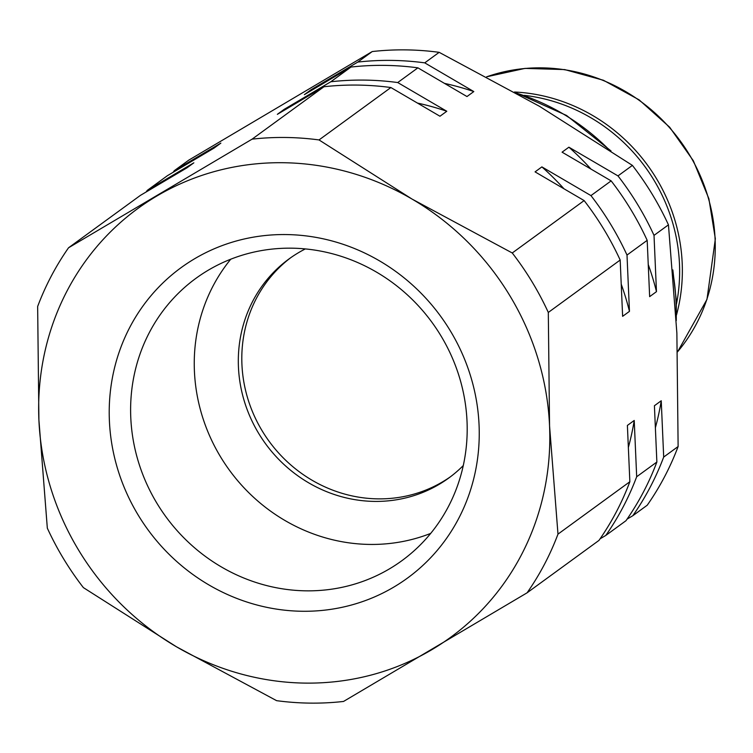 <?xml version="1.0" encoding="UTF-8"?>
<svg xmlns="http://www.w3.org/2000/svg" width="753" height="753" viewBox="0 0 753 753"><rect width="100%" height="100%" fill="white"/><g stroke="black" fill="none" stroke-linecap="round" stroke-linejoin="round"><path stroke-width="1.13" d="M109.392 420.748A192.109 181.134 53.9 0 1 286.008 234.559A192.109 181.134 53.9 0 1 479.068 425.078A192.109 181.134 53.9 0 1 302.452 611.267A192.109 181.134 53.9 0 1 109.392 420.748M130.777 417.539A174.743 164.766 53.9 0 1 195.959 278.309A174.743 164.766 53.9 0 1 369.676 268.322A174.743 164.766 53.9 0 1 467.029 421.473A174.743 164.766 53.9 0 1 401.857 560.703A174.743 164.766 53.9 0 1 228.131 570.689A174.743 164.766 53.9 0 1 130.777 417.539M430.688 533.406A174.743 164.766 53.9 0 1 194.415 371.135A174.743 164.766 53.9 0 1 230.757 259.201M463.283 465.552A135.568 127.831 53.9 0 1 448.75 478.033A135.568 127.831 53.9 0 1 313.973 485.779A135.568 127.831 53.9 0 1 238.437 366.956A135.568 127.831 53.9 0 1 289.011 258.938A135.568 127.831 53.9 0 1 305.332 248.923M290.762 257.686A135.568 127.831 -126.1 0 0 241.929 364.414A135.568 127.831 -126.1 0 0 316.458 482.701A135.568 127.831 -126.1 0 0 450.482 476.743M350.973 67.055L330.793 81.766L284.182 109.354L277.349 114.334L323.959 86.746L252.095 139.154A288.446 271.974 53.9 0 1 319.027 139.936L412.051 199.074L512.256 252.98A288.446 271.974 53.9 0 1 548.306 312.448L549.558 425.906A265.367 250.222 53.9 0 1 431.733 649.745A265.367 250.222 53.9 0 1 176.409 646.752A265.367 250.222 53.9 0 1 38.902 419.929A265.367 250.222 53.9 0 1 156.728 196.081A265.367 250.222 53.9 0 1 412.051 199.074A265.367 250.222 53.9 0 1 549.558 425.906L557.982 534.131A288.446 271.974 53.9 0 1 527.091 592.809L343.537 701.448A288.446 271.974 53.9 0 1 276.605 700.667L176.409 646.752L83.376 587.613A288.446 271.974 53.9 0 1 47.326 528.154L38.902 419.929L37.65 306.471A288.446 271.974 53.9 0 1 68.542 247.784L140.406 195.385L187.017 167.797L193.85 162.817L147.24 190.405L167.42 175.684L214.031 148.106L220.864 143.117L174.254 170.705L188.683 160.191L372.236 51.552A288.446 271.974 53.9 0 1 439.168 52.334L424.739 62.857L473.806 91.565L466.982 96.544L417.906 67.836A288.446 271.974 53.9 0 0 350.973 67.055L304.363 94.643L311.196 89.654A271.136 255.653 53.9 0 1 314.632 88.562M444.486 83.385A271.136 255.653 53.9 0 1 473.806 91.565M330.793 81.766A288.446 271.974 53.9 0 1 397.725 82.548L417.906 67.836M397.725 82.548L446.793 111.256L439.968 116.244L390.892 87.536A288.446 271.974 53.9 0 0 323.959 86.746M284.182 109.354A271.136 255.653 53.9 0 1 287.618 108.253M417.473 103.076A271.136 255.653 53.9 0 1 446.793 111.256M319.027 139.936L390.892 87.536M68.542 247.784L252.095 139.154M311.196 89.654L357.807 62.075A288.446 271.974 53.9 0 1 424.739 62.857M146.138 191.996A288.446 271.974 53.9 0 1 147.24 190.405M173.152 172.296A288.446 271.974 53.9 0 1 174.254 170.705M512.256 252.98L584.13 200.58A288.446 271.974 53.9 0 1 620.171 260.039L548.306 312.448M584.13 200.58L535.063 171.872L541.887 166.893A271.136 255.653 53.9 0 1 563.988 188.796M621.225 284.192A271.136 255.653 53.9 0 1 629.461 311.356L622.627 316.335L620.171 260.039M541.887 166.893L590.954 195.601A288.446 271.974 53.9 0 1 627.004 255.06L629.461 311.356M590.954 195.601L611.144 180.88A288.446 271.974 53.9 0 1 647.185 240.348L627.004 255.06M611.144 180.88L562.077 152.172L568.901 147.193A271.136 255.653 53.9 0 1 591.001 169.105M648.239 264.491A271.136 255.653 53.9 0 1 656.475 291.656L649.651 296.644L647.185 240.348M568.901 147.193L617.978 175.901A288.446 271.974 53.9 0 1 654.018 235.369L656.475 291.656M527.091 592.809L598.964 540.409A288.446 271.974 53.9 0 0 629.856 481.732L557.982 534.131M629.856 481.732L627.39 425.436L634.224 420.456A271.136 255.653 53.9 0 1 628.36 447.451M634.224 420.456L636.68 476.743A288.446 271.974 53.9 0 1 605.798 535.43L600.066 538.819M605.798 535.43L625.978 520.709A288.446 271.974 53.9 0 0 656.87 462.031L636.68 476.743M656.87 462.031L654.413 405.735L661.238 400.756A271.136 255.653 53.9 0 1 655.374 427.76M661.238 400.756L663.694 457.052A288.446 271.974 53.9 0 1 632.812 515.73L627.089 519.118M617.978 175.901L632.398 165.387A288.446 271.974 53.9 0 1 668.448 224.846L654.018 235.369M372.236 51.552L357.807 62.075M632.398 165.387L539.364 106.248L439.168 52.334M632.812 515.73L647.232 505.216A288.446 271.974 53.9 0 0 678.124 446.529L663.694 457.052M678.124 446.529L676.872 333.071L668.448 224.846M677.578 351.783A172.776 162.912 -126.1 0 0 715.096 239.209A172.776 162.912 -126.1 0 0 486.683 76.815M514.487 92.007A172.776 162.912 53.9 0 1 682.199 263.192A172.776 162.912 53.9 0 1 676.476 314.999M676.448 304.071A171.091 161.321 -126.1 0 0 679.479 263.974A171.091 161.321 -126.1 0 0 524.267 95.349M676.09 317.107A219.509 206.971 -126.1 0 0 675.978 301.031A219.509 206.971 -126.1 0 0 673.229 274.572M608.951 149.593A219.509 206.971 -126.1 0 0 516.483 93.127M677.578 351.82L706.963 299.43L715.35 238.823L708.884 198.717L693.362 160.794L669.662 127.21L639.118 99.857L603.454 80.27L564.684 69.577L525.001 68.391L486.645 76.797M672.843 269.922L676.316 300.522L676.279 320.609M611.031 150.967L566.529 115.454L515.09 92.346"/></g></svg>
